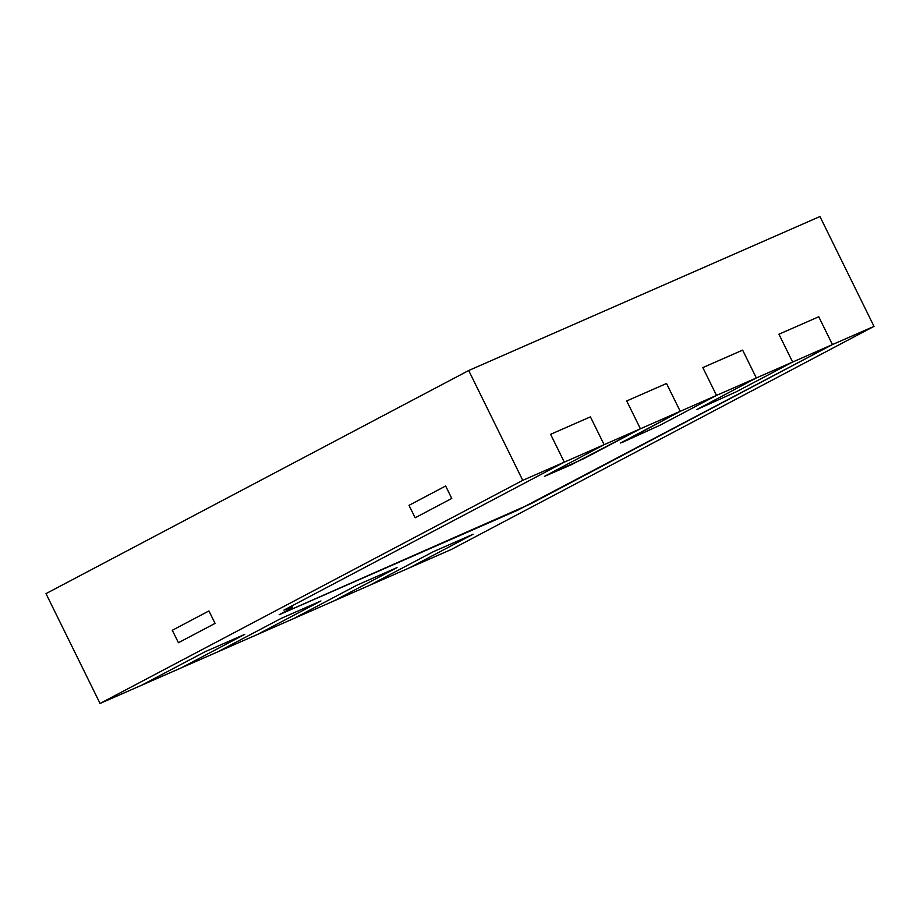<?xml version="1.0" encoding="UTF-8"?>
<svg xmlns="http://www.w3.org/2000/svg" width="920" height="920" viewBox="0 0 920 920"><rect width="100%" height="100%" fill="white"/><g stroke="black" fill="none" stroke-linecap="round" stroke-linejoin="round"><path stroke-width="1.38" d="M522.744 480.355L564.305 462.139L283.912 610.132A40.825 1.449 -26.2 0 1 292.376 606.981A40.825 1.449 -26.2 0 1 279.151 614.744L518.017 510.025L832.439 344.586L874 326.37L819.95 216.533L468.694 370.518L46 593.63L100.05 703.466L522.744 480.355L468.694 370.518M874 326.37L451.306 549.481L409.745 567.697L473.144 534.232L433.331 551.689L369.932 585.154L333.638 601.059L397.037 567.594L357.224 585.051L293.825 618.516L257.531 634.432L320.93 600.956L281.117 618.412L217.718 651.877L181.424 667.793L244.823 634.328L205.011 651.774L141.611 685.239L100.05 703.466M415.138 517.787L409.009 505.333L445.648 486.001L451.766 498.444L445.648 486.001L409.009 505.333L415.138 517.787L451.766 498.444L415.138 517.787M178.422 642.723L172.304 630.28L208.932 610.938L215.061 623.392L208.932 610.938L172.304 630.28L178.422 642.723L215.061 623.392L178.422 642.723M832.439 344.586L818.742 316.767L778.929 334.213L792.626 362.043L736.264 391.793L696.658 409.641L756.332 377.959L742.635 350.129L702.822 367.586L716.519 395.404L660.157 425.155L620.563 443.003L680.225 411.32L666.529 383.49L626.716 400.947L640.412 428.766L584.05 458.516L544.456 476.376L604.118 444.682L590.421 416.863L550.608 434.309L564.305 462.139L283.912 610.132A40.825 1.449 -26.2 0 1 292.376 606.981A40.825 1.449 -26.2 0 1 279.151 614.744L530.909 503.734L832.439 344.586L818.742 316.767L778.929 334.213L792.626 362.043L736.264 391.793L696.658 409.641L756.332 377.959L832.439 344.586M604.118 444.682L640.412 428.766L626.716 400.947L666.529 383.49L680.225 411.32L716.519 395.404L702.822 367.586L742.635 350.129L756.332 377.959L716.519 395.404L660.157 425.155L622.668 442.221L680.225 411.32L640.412 428.766L571.147 464.807L544.456 476.376L604.118 444.682L590.421 416.863L550.608 434.309L564.305 462.139L604.118 444.682M409.745 567.697L473.144 534.232L433.331 551.689L369.932 585.154L409.745 567.697M257.531 634.432L320.93 600.956L281.117 618.412L217.718 651.877L257.531 634.432M181.424 667.793L244.823 634.328L205.011 651.774L141.611 685.239L181.424 667.793M333.638 601.059L397.037 567.594L357.224 585.051L293.825 618.516L333.638 601.059"/></g></svg>
